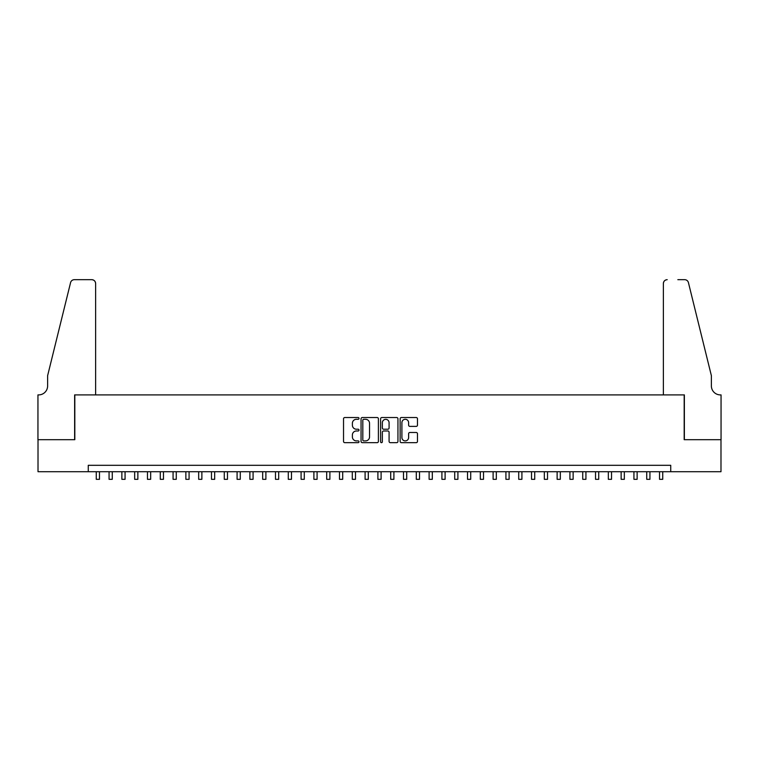 <?xml version="1.0" encoding="UTF-8"?>
<svg xmlns="http://www.w3.org/2000/svg" width="759" height="759" viewBox="0 0 759 759"><rect width="100%" height="100%" fill="white"/><g stroke="black" fill="none" stroke-linecap="round" stroke-linejoin="round"><path stroke-width="1.14" d="M359.016 418.408A0.882 0.882 0 0 0 358.134 417.535L344.785 417.535A1.252 1.252 0 0 0 343.533 418.788L343.533 441.406A1.252 1.252 0 0 0 344.785 442.668L358.134 442.668A0.882 0.882 0 0 0 359.016 441.785A0.882 0.882 0 0 0 358.134 440.903L356.407 440.903A4.023 4.023 0 0 1 352.385 436.88L352.385 435.002A4.023 4.023 0 0 1 356.407 430.979L358.134 430.979A0.882 0.882 0 0 0 359.016 430.097A0.882 0.882 0 0 0 358.134 429.214L356.407 429.214A4.023 4.023 0 0 1 352.385 425.201L352.385 423.313A4.023 4.023 0 0 1 356.407 419.291L358.134 419.291A0.882 0.882 0 0 0 359.016 418.408M416.226 426.387A1.252 1.252 0 0 0 417.478 425.135L417.478 418.788A1.252 1.252 0 0 0 416.226 417.535L401.397 417.535A1.252 1.252 0 0 0 400.135 418.788L400.135 441.406A1.252 1.252 0 0 0 401.397 442.668L416.226 442.668A1.252 1.252 0 0 0 417.478 441.406L417.478 433.74A1.252 1.252 0 0 0 416.226 432.488L409.879 432.488A1.252 1.252 0 0 0 408.617 433.74L408.617 437.545A3.359 3.359 0 0 1 405.259 440.903A3.359 3.359 0 0 1 401.9 437.545L401.9 422.649A3.359 3.359 0 0 1 405.259 419.291A3.359 3.359 0 0 1 408.617 422.649L408.617 425.135A1.252 1.252 0 0 0 409.879 426.387L416.226 426.387M88.262 471.709L38.016 471.709L38.016 439.698L74.818 439.698L74.818 394.898L684.182 394.898L684.182 439.698L720.984 439.698L720.984 471.709L670.738 471.709L670.738 465.305L88.262 465.305L88.262 471.709L670.738 471.709M378.399 418.788A1.252 1.252 0 0 0 377.147 417.535L362.318 417.535A1.252 1.252 0 0 0 361.056 418.788L361.056 441.406A1.252 1.252 0 0 0 362.318 442.668L377.147 442.668A1.252 1.252 0 0 0 378.399 441.406L378.399 418.788M381.853 417.535L396.682 417.535A1.252 1.252 0 0 1 397.944 418.788L397.944 441.406A1.252 1.252 0 0 1 396.682 442.668L390.335 442.668A1.252 1.252 0 0 1 389.082 441.406L389.082 432.232A1.252 1.252 0 0 0 387.821 430.979L383.618 430.979A1.252 1.252 0 0 0 382.356 432.232L382.356 441.785A0.882 0.882 0 0 1 381.483 442.668A0.882 0.882 0 0 1 380.601 441.785L380.601 418.788A1.252 1.252 0 0 1 381.853 417.535M363.703 419.291A0.882 0.882 0 0 0 362.821 420.173L362.821 440.03A0.882 0.882 0 0 0 363.703 440.903L365.525 440.903A4.023 4.023 0 0 0 369.538 436.88L369.538 423.313A4.023 4.023 0 0 0 365.525 419.291L363.703 419.291M389.082 422.716A3.359 3.359 0 0 0 385.724 419.357A3.359 3.359 0 0 0 382.356 422.716L382.356 427.962A1.252 1.252 0 0 0 383.618 429.214L387.821 429.214A1.252 1.252 0 0 0 389.082 427.962L389.082 422.716M96.26 471.709L96.26 479.318L99.467 479.318L99.467 471.709M95.625 394.898L95.625 283.515A3.842 3.842 0 0 0 91.782 279.682L74.306 279.682A3.842 3.842 0 0 0 70.578 282.595L47.618 375.696L47.618 385.933A8.966 8.966 0 0 1 38.652 394.898L37.95 394.898L37.95 439.698L74.629 439.698L74.629 394.898L95.625 394.898L95.625 283.515C95.378 281.2 94.097 279.919 91.782 279.682L81.156 279.682M70.578 282.595C71.555 280.498 71.555 280.498 70.578 282.595C71.555 280.498 71.555 280.498 70.578 282.595M47.618 385.933A8.966 8.966 0 0 1 38.652 394.898M663.375 394.898L663.375 283.515L663.375 394.898L684.371 394.898L684.371 439.698L721.05 439.698L721.05 394.898L720.348 394.898A8.966 8.966 0 0 1 711.382 385.933A8.966 8.966 0 0 0 720.348 394.898M704.343 347.148L688.422 282.595L711.382 375.696L711.382 385.933M677.844 279.682L684.694 279.682A3.842 3.842 0 0 1 688.422 282.595C687.445 280.498 687.445 280.498 688.422 282.595C687.445 280.498 687.445 280.498 688.422 282.595M667.218 279.682A3.842 3.842 0 0 0 663.375 283.515C663.622 281.2 664.903 279.919 667.218 279.682M109.068 471.709L109.068 479.318L112.266 479.318L112.266 471.709M121.867 471.709L121.867 479.318L125.064 479.318L125.064 471.709M134.666 471.709L134.666 479.318L137.863 479.318L137.863 471.709M147.464 471.709L147.464 479.318L150.671 479.318L150.671 471.709M160.272 471.709L160.272 479.318L163.47 479.318L163.47 471.709M173.071 471.709L173.071 479.318L176.268 479.318L176.268 471.709M185.87 471.709L185.87 479.318L189.076 479.318L189.076 471.709M198.678 471.709L198.678 479.318L201.875 479.318L201.875 471.709M211.476 471.709L211.476 479.318L214.674 479.318L214.674 471.709M224.275 471.709L224.275 479.318L227.482 479.318L227.482 471.709M237.083 471.709L237.083 479.318L240.28 479.318L240.28 471.709M249.882 471.709L249.882 479.318L253.079 479.318L253.079 471.709M262.68 471.709L262.68 479.318L265.887 479.318L265.887 471.709M275.489 471.709L275.489 479.318L278.686 479.318L278.686 471.709M288.287 471.709L288.287 479.318L291.484 479.318L291.484 471.709M301.086 471.709L301.086 479.318L304.293 479.318L304.293 471.709M313.894 471.709L313.894 479.318L317.091 479.318L317.091 471.709M326.693 471.709L326.693 479.318L329.89 479.318L329.89 471.709M339.491 471.709L339.491 479.318L342.698 479.318L342.698 471.709M352.299 471.709L352.299 479.318L355.497 479.318L355.497 471.709M365.098 471.709L365.098 479.318L368.295 479.318L368.295 471.709M377.897 471.709L377.897 479.318L381.103 479.318L381.103 471.709M390.705 471.709L390.705 479.318L393.902 479.318L393.902 471.709M403.503 471.709L403.503 479.318L406.701 479.318L406.701 471.709M416.302 471.709L416.302 479.318L419.509 479.318L419.509 471.709M429.11 471.709L429.11 479.318L432.307 479.318L432.307 471.709M441.909 471.709L441.909 479.318L445.106 479.318L445.106 471.709M454.707 471.709L454.707 479.318L457.914 479.318L457.914 471.709M467.516 471.709L467.516 479.318L470.713 479.318L470.713 471.709M480.314 471.709L480.314 479.318L483.511 479.318L483.511 471.709M493.113 471.709L493.113 479.318L496.32 479.318L496.32 471.709M505.921 471.709L505.921 479.318L509.118 479.318L509.118 471.709M518.72 471.709L518.72 479.318L521.917 479.318L521.917 471.709M531.518 471.709L531.518 479.318L534.725 479.318L534.725 471.709M544.326 471.709L544.326 479.318L547.524 479.318L547.524 471.709M557.125 471.709L557.125 479.318L560.322 479.318L560.322 471.709M569.924 471.709L569.924 479.318L573.13 479.318L573.13 471.709M582.732 471.709L582.732 479.318L585.929 479.318L585.929 471.709M595.53 471.709L595.53 479.318L598.728 479.318L598.728 471.709M608.329 471.709L608.329 479.318L611.536 479.318L611.536 471.709M621.137 471.709L621.137 479.318L624.334 479.318L624.334 471.709M633.936 471.709L633.936 479.318L637.133 479.318L637.133 471.709M646.734 471.709L646.734 479.318L649.932 479.318L649.932 471.709M659.533 471.709L659.533 479.318L662.74 479.318L662.74 471.709"/></g></svg>
